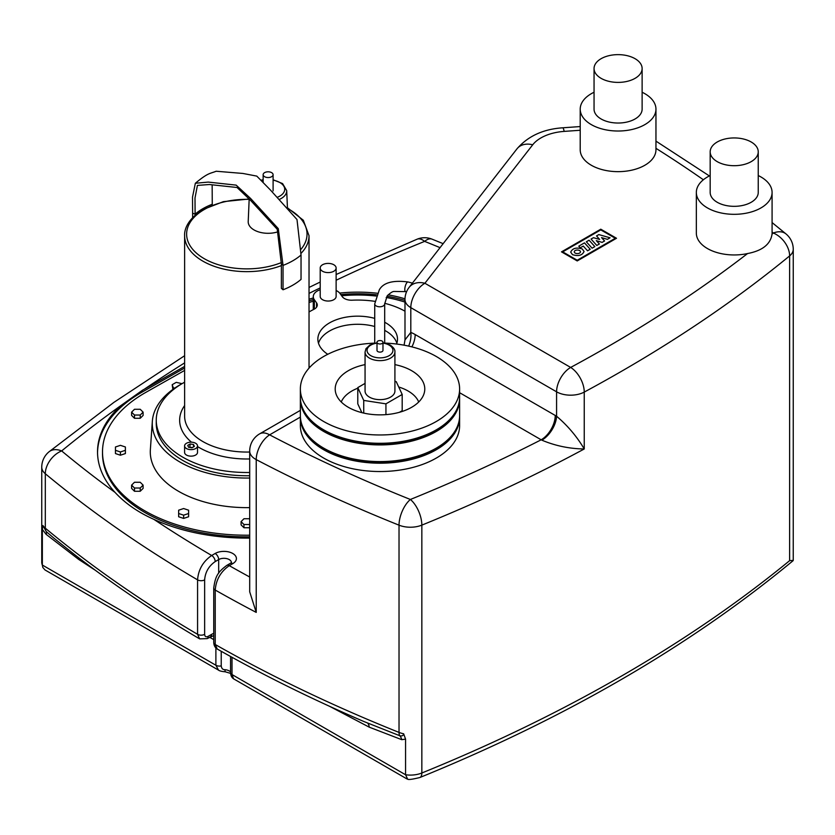 <?xml version="1.0" encoding="UTF-8"?>
<svg xmlns="http://www.w3.org/2000/svg" width="835" height="835" viewBox="0 0 835 835"><rect width="100%" height="100%" fill="white"/><g stroke="black" fill="none" stroke-linecap="round" stroke-linejoin="round"><path stroke-width="1.25" d="M589.092 240.209L594.833 246.596L592.078 248.183L586.337 241.795L589.092 240.209M590.22 249.258L587.537 250.803L583.268 246.064L580.262 247.797L578.791 246.158L584.469 242.87L590.22 249.258M591.055 239.071L593.466 237.683L599.634 239.447L596.534 235.908L598.82 234.583L610.051 237.808L607.4 239.342L601.555 237.61L604.571 240.971L602.108 242.39L596.294 240.647L599.394 243.966L596.795 245.469L591.055 239.071M572.476 254.644L570.702 252.118C572.549 248.204 576.411 247.15 582.287 248.987L584.062 251.512C582.214 255.426 578.352 256.481 572.476 254.644M579.573 250.552A3.1 1.785 180 0 1 580.482 251.815A3.1 1.785 180 0 1 578.572 253.464A3.1 1.785 180 0 1 575.19 253.078A3.1 1.785 180 0 1 574.282 251.815A3.1 1.785 180 0 1 576.202 250.166A3.1 1.785 180 0 1 579.573 250.552M562.707 251.867L600.783 229.886L615.301 238.267L577.225 260.249L562.707 251.867M616.501 238.267L577.225 260.938L561.506 251.867L600.783 229.197L616.501 238.267M271.636 172.647A4.979 2.87 0 0 0 266.219 172.02A4.979 2.87 0 0 0 263.14 174.672A4.979 2.87 0 0 0 264.601 176.707A4.979 2.87 0 0 0 270.018 177.333A4.979 2.87 0 0 0 273.097 174.672A4.979 2.87 0 0 0 271.636 172.647M249.696 475.72A90.577 52.292 180 0 1 182.781 460.429A90.577 52.292 180 0 1 156.249 423.46L156.249 420.203A90.577 52.292 180 0 1 184.587 382.221M249.696 472.474A90.577 52.292 180 0 1 182.781 457.183A90.577 52.292 180 0 1 156.249 420.203M184.618 405.559A67.186 38.786 0 0 0 191.465 442.174M197.519 446.558A67.186 38.786 0 0 0 199.325 447.633A67.186 38.786 0 0 0 249.696 458.958M249.696 452.017A62.207 35.915 180 0 1 202.842 441.538A62.207 35.915 180 0 1 184.618 416.143L184.618 235.731A62.207 35.915 0 0 0 202.842 261.125A62.207 35.915 0 0 0 281.385 265.593L281.385 263.964L283.044 265.394L283.044 289.776L281.385 288.346L281.385 265.593M278.514 231.608A19.904 11.492 180 0 1 254.038 229.938A19.904 11.492 180 0 1 248.214 221.525L249.185 198.907M195.63 443.27A6.471 3.737 180 0 1 197.519 445.911A6.471 3.737 180 0 1 193.532 449.355A6.471 3.737 180 0 1 186.476 448.552A6.471 3.737 180 0 1 184.587 445.911A6.471 3.737 180 0 1 188.574 442.456A6.471 3.737 180 0 1 195.63 443.27M197.519 445.911L197.519 452.403A6.471 3.737 180 0 1 193.532 455.858A6.471 3.737 180 0 1 186.476 455.054A6.471 3.737 180 0 1 184.587 452.403L184.587 445.911M184.618 381.908A6.471 3.737 180 0 1 184.587 381.501A6.471 3.737 180 0 1 184.618 381.094M184.618 388.411A6.471 3.737 180 0 1 184.587 388.004L184.587 381.501M190.161 443.98L193.49 444.502L194.378 446.422L191.946 447.831L188.616 447.309L187.718 445.389L190.161 443.98L189.722 447.487M193.49 444.502L193.49 446.934M192.384 447.581L190.161 447.236M195.108 215.211L195.108 214.146L192.624 213.186L192.52 197.081L195.348 183.262L208.27 182.093L236.159 185.13L250.646 198.521L278.274 228.633L283.044 265.394A65.193 37.638 180 0 0 301.038 255.009L301.038 279.391A65.193 37.638 180 0 1 283.044 289.776M195.348 183.262C208.249 172.49 210.002 173.743 216.171 171.238L242.891 173.45L256.794 176.112L270.467 190.056L296.999 219.542L301.038 255.009M212.267 205.118L212.267 204.241A62.207 35.915 180 0 0 195.108 214.146L195.004 198.01L197.415 185.412L209.387 184.514L237.056 187.499L250.27 200.035L277.251 229.291L281.385 263.964M212.267 204.241L212.153 184.806M192.624 213.186L192.624 217.601M322.54 271.25A7.964 4.593 0 0 0 331.213 272.252A7.964 4.593 0 0 0 336.129 268.004A7.964 4.593 0 0 0 333.802 264.747A7.964 4.593 0 0 0 325.118 263.756A7.964 4.593 0 0 0 320.202 268.004A7.964 4.593 0 0 0 322.54 271.25M336.129 268.004L336.129 296.446A7.964 4.593 180 0 1 331.213 300.694A7.964 4.593 180 0 1 322.54 299.692A7.964 4.593 180 0 1 320.202 296.446L320.202 268.004M758.243 175.559A37.867 21.867 180 0 1 760.988 176.989A37.867 21.867 180 0 1 772.083 192.447A37.867 21.867 180 0 1 748.703 212.654A37.867 21.867 180 0 1 707.433 207.915A37.867 21.867 180 0 1 696.338 192.447A37.867 21.867 180 0 1 710.178 175.559M772.083 192.447L772.083 233.09A37.867 21.867 180 0 1 772.041 234.103C770.559 244.227 762.397 250.709 747.565 253.548A37.867 21.867 180 0 1 707.433 248.548A37.867 21.867 180 0 1 696.338 233.09L696.338 192.447M642.125 92.257A37.867 21.867 180 0 1 644.86 93.687A37.867 21.867 180 0 1 655.955 109.155A37.867 21.867 180 0 1 632.575 129.352A37.867 21.867 180 0 1 591.305 124.613A37.867 21.867 180 0 1 580.21 109.155A37.867 21.867 180 0 1 594.05 92.257M655.955 109.155L655.955 149.789A37.867 21.867 180 0 1 632.575 169.985A37.867 21.867 180 0 1 591.305 165.246A37.867 21.867 180 0 1 580.21 149.789L580.21 109.155M751.208 142.002A24.038 13.882 180 0 1 758.243 151.813A24.038 13.882 180 0 1 743.411 164.641A24.038 13.882 180 0 1 717.213 161.635A24.038 13.882 180 0 1 710.178 151.813A24.038 13.882 180 0 1 725.01 138.996A24.038 13.882 180 0 1 751.208 142.002M758.243 151.813L758.243 192.447A24.038 13.882 180 0 1 743.411 205.274A24.038 13.882 180 0 1 717.213 202.268A24.038 13.882 180 0 1 710.178 192.447L710.178 151.813M635.08 58.7A24.038 13.882 180 0 1 642.125 68.522A24.038 13.882 180 0 1 627.283 81.339A24.038 13.882 180 0 1 601.085 78.333A24.038 13.882 180 0 1 594.05 68.522A24.038 13.882 180 0 1 608.882 55.694A24.038 13.882 180 0 1 635.08 58.7M642.125 68.522L642.125 109.155A24.038 13.882 180 0 1 627.283 121.973A24.038 13.882 180 0 1 601.085 118.967A24.038 13.882 180 0 1 594.05 109.155L594.05 68.522M396.865 343.206A39.809 22.983 0 0 0 385.833 331.015A39.809 22.983 0 0 0 384.685 330.378M374.727 326.495A39.809 22.983 0 0 0 318.49 343.206M327.748 354.301A39.809 22.983 180 0 1 317.864 339.146A39.809 22.983 180 0 1 374.727 318.375M384.685 322.247A39.809 22.983 180 0 1 385.833 322.884A39.809 22.983 180 0 1 397.491 339.146A39.809 22.983 180 0 1 396.573 344.03M249.696 507.617A96.547 55.736 180 0 1 178.565 491.314A96.547 55.736 180 0 1 150.363 449.647L152.346 421.247A94.553 54.588 180 0 1 181.404 384.037M249.696 478.027A94.553 54.588 180 0 1 179.963 462.058A94.553 54.588 180 0 1 152.346 421.247M459.605 416.425A79.628 45.967 180 0 1 459.615 417.239L459.615 425.568A79.628 45.967 180 0 1 410.455 468.038A79.628 45.967 180 0 1 323.688 458.071A79.628 45.967 180 0 1 300.36 425.568L300.36 417.239A79.628 45.967 180 0 1 300.37 416.425M459.615 417.239A79.628 45.967 180 0 1 410.455 459.709A79.628 45.967 180 0 1 323.688 449.741A79.628 45.967 180 0 1 300.36 417.239M436.194 448.176A79.335 45.8 180 0 1 436.089 448.238A79.335 45.8 180 0 1 323.886 448.238L323.688 448.124A79.628 45.967 180 0 1 323.677 448.124A79.628 45.967 180 0 1 300.36 415.611L300.36 398.953A79.628 45.967 180 0 1 300.37 398.138M459.605 398.138A79.628 45.967 180 0 1 459.615 398.953L459.615 415.611A79.628 45.967 180 0 1 436.287 448.124A79.628 45.967 180 0 1 323.688 448.124L323.886 448.238M459.615 398.953A79.628 45.967 180 0 1 410.455 441.423A79.628 45.967 180 0 1 323.688 431.455A79.628 45.967 180 0 1 300.36 398.953M436.194 429.889A79.335 45.8 180 0 1 436.089 429.952A79.335 45.8 180 0 1 323.886 429.952L323.688 429.837A79.628 45.967 180 0 1 323.677 429.837A79.628 45.967 180 0 1 300.36 397.324L300.36 388.995A79.628 45.967 180 0 1 374.832 343.122M385.144 343.122A79.628 45.967 180 0 1 436.287 356.493A79.628 45.967 180 0 1 459.615 388.995L459.615 397.324A79.628 45.967 180 0 1 436.287 429.837A79.628 45.967 180 0 1 323.688 429.837L323.886 429.952M459.615 388.995A79.628 45.967 180 0 1 410.455 431.465A79.628 45.967 180 0 1 323.688 421.508A79.628 45.967 180 0 1 300.36 388.995M394.913 364.613A44.787 25.864 180 0 1 411.655 370.709A44.787 25.864 180 0 1 424.222 393.055A44.787 25.864 180 0 1 393.817 413.596A44.787 25.864 180 0 1 348.32 407.282A44.787 25.864 180 0 1 335.753 393.055A44.787 25.864 180 0 1 365.062 364.613M341.254 401.979A39.809 22.983 180 0 1 357.787 388.202M398.723 387.002A39.809 22.983 180 0 1 408.138 391.03A39.809 22.983 180 0 1 418.721 401.979M394.913 391.03A14.926 8.621 180 0 1 385.697 398.994A14.926 8.621 180 0 1 369.435 397.126A14.926 8.621 180 0 1 365.062 391.03L365.062 352.015A14.926 8.621 0 0 0 369.435 358.111A14.926 8.621 0 0 0 385.697 359.979A14.926 8.621 0 0 0 394.913 352.015L394.913 391.03M382.096 341.045A2.985 1.722 180 0 1 382.973 342.267A2.985 1.722 180 0 1 381.125 343.863A2.985 1.722 180 0 1 377.879 343.488A2.985 1.722 180 0 1 377.002 342.267A2.985 1.722 180 0 1 378.85 340.68A2.985 1.722 180 0 1 382.096 341.045M382.973 342.267L382.973 350.397A2.985 1.722 180 0 1 381.125 351.984A2.985 1.722 180 0 1 377.879 351.618A2.985 1.722 180 0 1 377.002 350.397L377.002 342.267M385.937 414.63L385.937 403.848L363.736 400.414L357.787 387.597L365.062 383.39M363.736 413.095L363.736 400.414M361.868 412.647L357.787 403.848L357.787 387.597M394.913 381.438L396.239 381.647L402.188 394.464L385.937 403.848M399.495 412.271L402.188 410.716L402.188 394.464M747.565 253.548A1497.969 864.841 180 0 1 570.66 367.431A19.904 11.095 61.7 0 1 584.25 392.085A1517.873 876.332 0 0 0 789.628 255.907L789.628 560.661L793.24 560.379L793.25 249.289A19.904 19.904 0 0 0 786.069 233.988A19.904 13.35 129.7 0 0 773.346 233.038A19.904 13.297 50.6 0 1 789.628 255.907A19.904 11.492 0 0 0 793.25 249.289M367.682 723.152A9.957 6.21 -64.4 0 1 369.206 727.149L401.76 739.674L405.57 739.111L405.57 774.755L407.637 779.159C408.294 779.9 412.375 779.347 419.859 777.521C566.067 717.964 690.472 645.695 793.073 560.702L793.24 560.379M415.172 334.553A39.809 22.983 -120 0 0 410.81 332.424L404.996 339.887L404.985 299.525A19.904 11.492 0 0 0 410.81 307.645A19.904 11.492 -60 0 1 424.89 283.263L532.709 144.789A19.904 14.821 -142.1 0 0 517.001 148.818L409.181 287.292A19.904 14.821 37.9 0 1 424.89 283.263L570.66 367.431A19.904 11.492 120 0 0 556.58 391.813A19.904 11.492 0 0 0 584.25 392.085L584.25 448.969C576.86 436.507 567.633 425.599 556.58 416.227L415.172 334.553A19.904 11.492 -60 0 1 411.895 346.88M459.615 392.711L541.174 439.794A19.904 11.492 120 0 0 555.244 415.412M789.628 560.661A1517.873 876.332 180 0 1 421.842 773.001L421.842 525.131A19.904 9.352 -112.1 0 0 410.382 499.476A1497.969 864.841 180 0 0 541.174 439.794L541.884 440.181A19.904 10.938 122.3 0 0 556.58 416.227L556.58 391.813L410.81 307.645L410.81 332.424A19.904 13.141 -68.4 0 1 408.649 346.108M541.884 440.181C555.359 445.838 569.48 448.771 584.25 448.969A1517.873 876.332 0 0 1 421.842 525.131A19.904 11.492 180 0 1 399.026 525.173L399.026 732.41A1410.378 814.271 180 0 1 362.223 717.14A1410.378 814.271 180 0 1 215.232 644.505L215.232 590.053C216.046 579.72 220.732 571.589 229.27 565.65L232.756 563.646A12.441 7.181 0 0 0 232.756 553.48A12.441 7.181 0 0 0 215.159 553.48L211.673 555.494A4.979 2.87 60 0 1 215.2 561.59L218.676 559.575A4.979 2.87 -120 0 0 215.159 553.48M233.539 678.803L232.015 674.555A4.979 2.87 180 0 1 230.564 672.53A4.979 2.87 180 0 1 230.564 672.519C230.679 675.452 231.681 677.55 233.539 678.803L407.031 778.971M230.564 671.956A7.463 4.311 0 0 0 225.012 669.701A4.979 0.574 94.7 0 0 225.304 671.81L230.596 673.396M225.012 669.701C222.82 669.774 221.567 668.501 221.233 665.892L221.233 651.279M215.889 647.991L215.889 665.245L218.488 670.108L44.996 569.95L42.804 567.456L42.345 565.044L42.345 529.411L46.144 534.358L78.709 559.44L95.294 570.253M213.739 636.333L213.092 635.884A4.979 4.06 -65.5 0 0 213.739 636.103M249.696 538.084A149.298 86.193 180 0 1 153.797 519.318C138.025 512.283 125.093 503.286 114.99 492.347A149.298 86.193 180 0 1 97.528 451.902A149.298 86.193 180 0 1 121.054 405.455L142.305 390.352L184.618 366.398M309.033 299.233A102.517 59.191 180 0 1 313.271 297.98M339.668 293.064A102.517 59.191 180 0 1 377.18 293.221M388.139 294.818A102.517 59.191 180 0 1 404.996 298.826M401.76 739.674A9.957 7.244 101.3 0 0 399.714 735.708L364.237 721.67C312.405 699.427 263.422 675.223 217.298 649.066L215.232 644.505A4.979 2.87 0 0 1 213.739 642.449L213.739 587.997A4.979 2.87 0 0 0 215.232 590.053A1410.378 814.271 0 0 0 256.23 612.399L256.23 459.615A19.904 11.492 180 0 1 255.531 459.229A19.904 11.492 180 0 1 249.696 451.098A19.904 19.904 0 0 1 259.654 433.856L300.36 410.361M405.57 739.111L403.639 733.788C403.389 735.645 402.084 736.293 399.714 735.708A9.957 4.634 -68.1 0 1 399.026 732.41A19.904 11.492 180 0 0 403.639 733.788M54.171 538.366L46.301 531.665A9.957 3.674 -46.3 0 1 46.144 534.358M153.797 519.318A1390.473 802.779 180 0 0 211.673 555.494C203.103 561.402 198.396 569.522 197.571 579.855L197.571 634.308A1410.378 814.271 180 0 1 71.758 549.44A1410.378 814.271 180 0 1 45.309 528.19A9.957 6.67 129.7 0 0 46.301 531.665L42.929 525.528L42.345 529.411M184.618 368.026L142.305 391.98A149.298 86.193 0 0 0 97.538 452.716M249.696 591.806L256.23 612.399M336.129 290.486A13.934 8.047 180 0 1 340.075 293.586L342.287 296.665A9.957 5.751 0 0 0 352.276 300.193A67.687 39.078 180 0 1 374.852 301.341M309.033 311.966A67.687 39.078 180 0 1 313.793 309.388A9.957 5.751 0 0 0 317.29 305.015A9.957 5.751 0 0 0 316.538 302.823L314.336 299.744A13.934 8.047 180 0 1 313.271 296.665A13.934 8.047 180 0 1 320.202 289.714M384.695 303.314A67.687 39.078 180 0 1 404.985 311.194M310.119 366.941A67.687 39.078 180 0 1 309.033 366.314M313.334 309.618A13.934 8.047 180 0 1 313.271 308.856L313.271 296.665M172.876 389.434L172.187 384.695L176.248 382.346L182.02 383.672M173.68 388.87L172.187 384.695M174.818 388.077L173.68 387.899M309.033 311.653L309.722 311.57M249.696 527.751L243.956 527.751L241.085 524.881L241.085 521.625L243.956 518.754L249.696 518.754M249.696 524.505L243.956 524.505L241.085 521.625M243.956 527.751L243.956 524.505M188.606 510.195L188.606 513.515L183.627 515.174L178.648 513.515L178.648 510.195L183.627 508.536L188.606 510.195M183.627 515.174L183.627 518.42L188.606 516.761L188.606 513.515M183.627 518.42L178.648 516.761L178.648 513.515M143.109 485.135L143.109 488.392L140.228 491.262L140.228 488.016L134.487 488.016L131.606 485.135L134.487 482.265L140.228 482.265L143.109 485.135L140.228 488.016M140.228 491.262L134.487 491.262L134.487 488.016M134.487 491.262L131.606 488.392L131.606 485.135M125.396 450.305L125.396 453.562L120.417 455.221L120.417 451.965L115.449 450.305L115.449 446.986L120.417 445.337L125.396 446.986L125.396 450.305L120.417 451.965M120.417 455.221L115.449 453.562L115.449 450.305M143.109 412.156L143.109 415.412L140.228 418.283L134.487 418.283L134.487 415.037L131.606 412.156L134.487 409.286L140.228 409.286L143.109 412.156L140.228 415.037L134.487 415.037M140.228 418.283L140.228 415.037M134.487 418.283L131.606 415.412L131.606 412.156M184.618 370.427L145.791 392.398A144.319 83.323 0 0 0 102.507 451.902A144.319 83.323 0 0 0 249.696 535.204M102.507 451.902L102.507 453.53A144.319 83.323 0 0 0 249.696 536.832M404.985 302.082A97.538 56.31 0 0 0 386.188 297.479M376 296.018A97.538 56.31 0 0 0 341.651 295.778M313.271 301.195A97.538 56.31 0 0 0 309.033 302.52M404.985 300.443A102.517 59.191 0 0 0 386.949 296.237M376.47 294.776A102.517 59.191 0 0 0 340.784 294.578M313.271 299.608A102.517 59.191 0 0 0 309.033 300.851M301.028 253.36A62.207 35.915 0 0 0 309.033 235.731L309.033 368.131M281.385 262.576A60.214 34.767 180 0 1 204.251 258.683A60.214 34.767 180 0 1 204.251 209.522A60.214 34.767 180 0 1 249.164 199.356M288.806 209.178A60.214 34.767 180 0 1 300.997 249.279M279.422 199.388A18.579 10.73 0 0 0 281.259 198.459A18.579 10.73 0 0 0 286.697 190.61L287.428 207.738M261.355 180.558A16.596 9.582 180 0 1 263.14 180.162M273.097 180.162A16.596 9.582 180 0 1 279.85 196.079A16.596 9.582 180 0 1 277.377 197.258M412.438 283.117L408.085 281.98C392.941 280.017 383.348 282.637 379.32 289.818L374.727 303.888A4.979 2.912 -0 0 0 377.629 306.529A4.979 2.912 -0 0 0 384.246 305.078A4.979 2.912 -0 0 0 384.685 303.888L384.685 343.018M408.085 281.98A4.979 1.67 104.5 0 0 406.822 282.762A4.979 1.67 104.5 0 0 404.798 289.421A4.979 1.67 104.5 0 0 405.58 291.613L394.016 291.457C392.544 291.457 390.279 292.928 387.21 295.882L384.685 303.888M300.36 417.093L269.611 434.847A19.904 10.918 117.6 0 0 256.23 459.615A1410.378 814.271 0 0 0 399.026 525.173A19.904 9.269 -68.1 0 1 410.382 499.476A1390.473 802.779 180 0 1 269.611 434.847A19.904 11.492 -120 0 0 259.654 433.856M458.874 421.873A79.335 45.8 180 0 1 406.394 460.189A79.335 45.8 180 0 1 323.886 449.387A79.335 45.8 180 0 1 301.101 421.873M458.874 403.587A79.335 45.8 180 0 1 406.394 441.903A79.335 45.8 180 0 1 323.886 431.1A79.335 45.8 180 0 1 301.101 403.587M382.973 343.122A12.942 7.473 180 0 1 389.141 345.116A12.942 7.473 180 0 1 389.141 355.679A12.942 7.473 180 0 1 370.834 355.679A12.942 7.473 180 0 1 367.536 348.352A12.942 7.473 180 0 1 377.002 343.122M532.709 144.789A39.809 22.983 180 0 1 564.168 131.398A19.904 1.983 -94.1 0 0 562.759 127.797C543.251 129.112 528.002 136.126 517.001 148.818M564.168 131.398L580.21 130.26M772.083 231.994A1390.473 802.779 180 0 1 773.346 233.038A1497.969 864.841 180 0 1 772.041 234.103M655.955 148.327A1390.473 802.779 180 0 1 703.373 179.765M419.859 777.521A9.957 4.676 -112.1 0 0 421.842 773.001A19.904 11.492 180 0 1 405.57 774.755L232.015 674.555L232.015 657.291M42.804 567.456L41.75 562.268A19.904 11.492 180 0 0 42.345 565.044L215.889 665.245A4.979 2.87 0 0 0 221.233 665.892M42.929 525.528A19.904 11.492 180 0 0 45.309 528.19L45.309 473.737A1410.378 814.271 0 0 0 197.571 579.855A4.979 2.87 0 0 0 204.638 579.876C205.253 572.121 208.781 566.036 215.2 561.59M231.42 562.623L230.262 563.395A4.979 2.87 60 0 1 232.756 563.646M218.676 573.228L218.676 559.575A7.463 4.311 180 0 1 226.682 558.615A7.463 4.311 180 0 1 231.41 562.466M207.07 638.671A4.979 2.87 -120 0 0 207.132 638.629L199.617 638.859L197.571 634.308A4.979 2.87 0 0 0 204.638 634.329L204.638 579.876M226.734 565.441A4.979 2.87 60 0 1 226.786 565.41A4.979 2.87 60 0 1 229.27 565.65A1390.473 802.779 180 0 0 249.696 577.006M213.092 635.884L207.132 638.629A4.979 2.87 -120 0 0 208.155 636.353C206.026 637.345 204.857 636.677 204.638 634.329M213.739 587.934A4.979 2.87 0 0 0 213.739 587.997C215.326 576.87 217.173 572.549 226.786 565.41L230.262 563.395M210.608 636.625A4.979 2.87 -120 0 0 211.641 634.349L208.155 636.353M213.739 633.379A14.926 8.621 120 0 0 211.641 634.349M209.575 637.22L213.739 639.62M114.99 492.347A1390.473 802.779 180 0 1 61.654 450.931A1497.969 864.841 180 0 1 121.054 405.455M45.309 473.737A19.904 13.35 -50.3 0 1 61.654 450.931A19.904 13.297 50.6 0 0 49.035 451.798A19.904 19.904 0 0 0 41.75 467.183A19.904 11.492 180 0 0 45.309 473.737M336.129 280.236A1497.969 864.841 180 0 1 424.618 241.378A1390.473 802.779 180 0 1 440.045 247.651M144.434 389.152A1497.969 864.841 180 0 1 184.618 362.891M309.033 293.398A1497.969 864.841 180 0 1 320.202 287.898M424.618 241.378A19.904 9.269 -68.1 0 1 432.029 239.154A19.904 19.904 0 0 0 417.124 239.186A19.904 9.352 67.9 0 1 424.618 241.378M329.501 706.274L369.206 727.149M78.709 559.44A9.957 5.24 124.1 0 0 78.657 557.738M142.305 390.352L142.305 391.98M316.538 307.217L316.538 302.823M314.336 309.107L314.336 299.744M263.14 182.416L263.14 174.672M273.097 190.923L273.097 174.672M309.033 235.731L303.314 220.242L287.564 207.884M249.185 198.991L223.404 201.652L203.249 209.418C186.925 219.428 184.243 230.251 184.618 235.731M286.697 190.61L282.585 183.585L273.097 179.765M263.14 179.765L261.031 180.214M394.913 352.015C395.195 349.761 393.598 347.423 390.133 345.012L382.973 342.747M377.002 342.747L369.895 344.991L365.97 348.696L365.062 352.015M374.727 303.888L374.727 343.122M406.52 291.864L405.58 291.613M409.181 287.292A19.904 19.904 0 0 0 404.985 299.525M562.759 127.797L580.21 126.555M786.069 233.988L772.083 222.569M709.374 175.945L655.955 141.125M404.985 339.939L404.088 345.179M225.304 671.81C221.703 671.486 219.428 670.912 218.478 670.108M230.564 656.487L230.564 672.519M217.298 649.066C215.075 647.709 213.896 645.497 213.739 642.449M199.617 638.859C154.287 612.212 112.297 583.884 73.637 553.866L54.098 538.314M443.155 243.663L432.029 239.154M41.75 562.268L41.75 467.183M417.124 239.186L336.129 274.496M320.202 282.032L309.033 287.449M184.618 355.72L113.936 402.345L49.035 451.798M249.696 591.9L249.696 451.098"/></g></svg>

